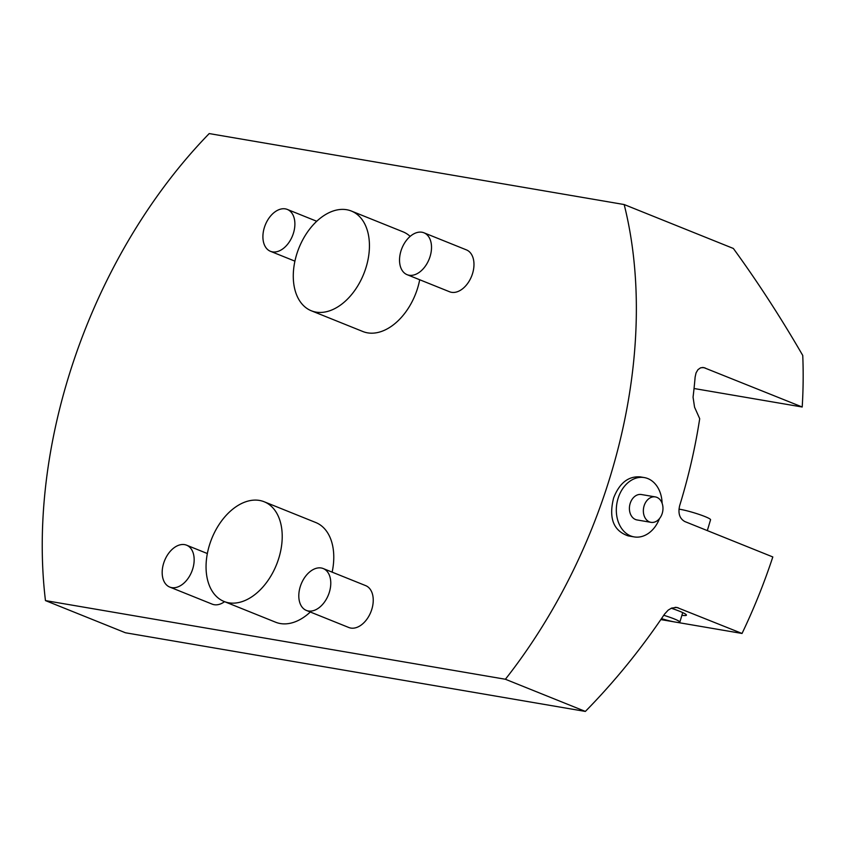 <?xml version="1.0" encoding="UTF-8"?>
<svg xmlns="http://www.w3.org/2000/svg" width="845" height="845" viewBox="0 0 845 845"><rect width="100%" height="100%" fill="white"/><g stroke="black" fill="none" stroke-linecap="round" stroke-linejoin="round"><path stroke-width="1.27" d="M662.11 503.261A30.093 22.657 99.7 0 0 644.291 477.573A30.093 22.657 99.7 0 0 617.991 498.698A30.093 22.657 99.7 0 0 634.151 536.902A30.093 22.657 99.7 0 0 659.491 518.598M644.291 477.573L640.256 476.886C628.331 476.031 619.448 483.055 613.628 497.948C608.569 518.101 613.396 530.745 628.088 535.857M585.363 711.427C614.41 681.841 640.816 649.393 664.561 614.093L668.173 610.132L671.585 608.094L676.803 607.418L742.037 633.465A419.141 272.217 -68.1 0 0 772.816 556.95L684.862 521.566C679.612 518.629 677.88 513.327 679.665 505.659A419.141 272.217 -68.1 0 0 699.702 418.687L694.558 407.184L693.058 397.182A419.141 272.217 -68.1 0 0 695.129 377.06L696.048 372.899L697.949 369.666L700.611 367.807L703.684 367.543L802.211 407.005A419.141 272.217 -68.1 0 0 802.75 355.449C780.791 317.53 757.659 281.871 733.354 248.462L624.17 204.543A419.141 272.217 -68.1 0 1 505.394 679.253L45.461 600.594L125.43 632.768L585.363 711.427L505.394 679.253M624.17 204.543L209.211 133.573A419.141 272.217 -68.1 0 0 45.461 600.594M802.211 407.005L694.041 388.51M742.037 633.465L676.422 622.247M673.919 621.825L660.843 619.586M671.279 608.231A22.572 2.387 16.7 0 1 686.383 614.896A22.572 2.387 16.7 0 1 681.904 615.276M323.212 568.548L365.674 585.627A22.572 14.661 111.9 0 1 370.849 612.034A22.572 14.661 111.9 0 1 348.827 627.508L306.365 610.428A22.572 14.661 -68.1 0 0 328.388 594.954A22.572 14.661 -68.1 0 0 323.212 568.548A22.572 14.661 -68.1 0 0 321.237 567.988A22.572 14.661 -68.1 0 0 300.64 585.49A22.572 14.661 -68.1 0 0 306.365 610.428M224.083 601.482A53.731 34.898 111.9 0 1 211.757 538.603A53.731 34.898 111.9 0 1 264.2 501.772A53.731 34.898 111.9 0 1 278.987 557.584A53.731 34.898 111.9 0 1 224.083 601.482L275.639 622.216A53.731 34.898 -68.1 0 0 310.305 612.012M332.138 572.139A53.731 34.898 -68.1 0 0 315.755 522.516L264.2 501.772M224.569 601.672A22.572 14.661 111.9 0 1 212.201 604.143L169.739 587.064A22.572 14.661 -68.1 0 0 192.808 568.622A22.572 14.661 -68.1 0 0 186.587 545.183A22.572 14.661 -68.1 0 0 164.574 560.647A22.572 14.661 -68.1 0 0 169.739 587.064M311.298 310.77A53.731 34.898 -68.1 0 0 366.212 266.872A53.731 34.898 -68.1 0 0 351.414 211.06A53.731 34.898 -68.1 0 0 298.982 247.891A53.731 34.898 -68.1 0 0 311.298 310.77L362.854 331.515A53.731 34.898 -68.1 0 0 417.768 287.617A53.731 34.898 -68.1 0 0 419.701 279.748M410.163 236.389A53.731 34.898 -68.1 0 0 402.97 231.805L351.414 211.06M407.1 274.678L449.561 291.757A22.572 14.661 -68.1 0 0 472.619 273.326A22.572 14.661 -68.1 0 0 466.408 249.877L423.947 232.797A22.572 14.661 -68.1 0 0 401.924 248.272A22.572 14.661 -68.1 0 0 407.1 274.678A22.572 14.661 -68.1 0 0 430.158 256.246A22.572 14.661 -68.1 0 0 423.947 232.797M293.532 232.882A22.572 14.661 -68.1 0 0 287.321 209.433A22.572 14.661 -68.1 0 0 265.298 224.907A22.572 14.661 -68.1 0 0 270.474 251.314A22.572 14.661 -68.1 0 0 293.532 232.882M644.07 505.965A12.897 9.707 99.7 0 0 650.988 522.337A12.897 9.707 99.7 0 0 662.734 511.257A12.897 9.707 99.7 0 0 655.34 496.913A12.897 9.707 99.7 0 0 644.07 505.965M655.34 496.913L641.397 494.526A12.897 9.707 99.7 0 0 630.127 503.578A12.897 9.707 99.7 0 0 637.045 519.95L650.988 522.337M661.487 618.635A18.273 1.933 -163.3 0 0 679.855 622.131A18.273 1.933 -163.3 0 0 663.758 615.287M707.318 530.597L710.56 519.77A18.273 1.933 -163.3 0 0 698.794 514.309A18.273 1.933 -163.3 0 0 678.979 509.144M705.163 367.966L702.237 367.469M678.345 607.851L675.166 607.302M628.088 535.867L634.151 536.902M207.352 553.538L186.587 545.183M316.738 221.274L287.321 209.433M294.916 261.147L270.474 251.314M679.855 622.131L682.718 612.593"/></g></svg>

